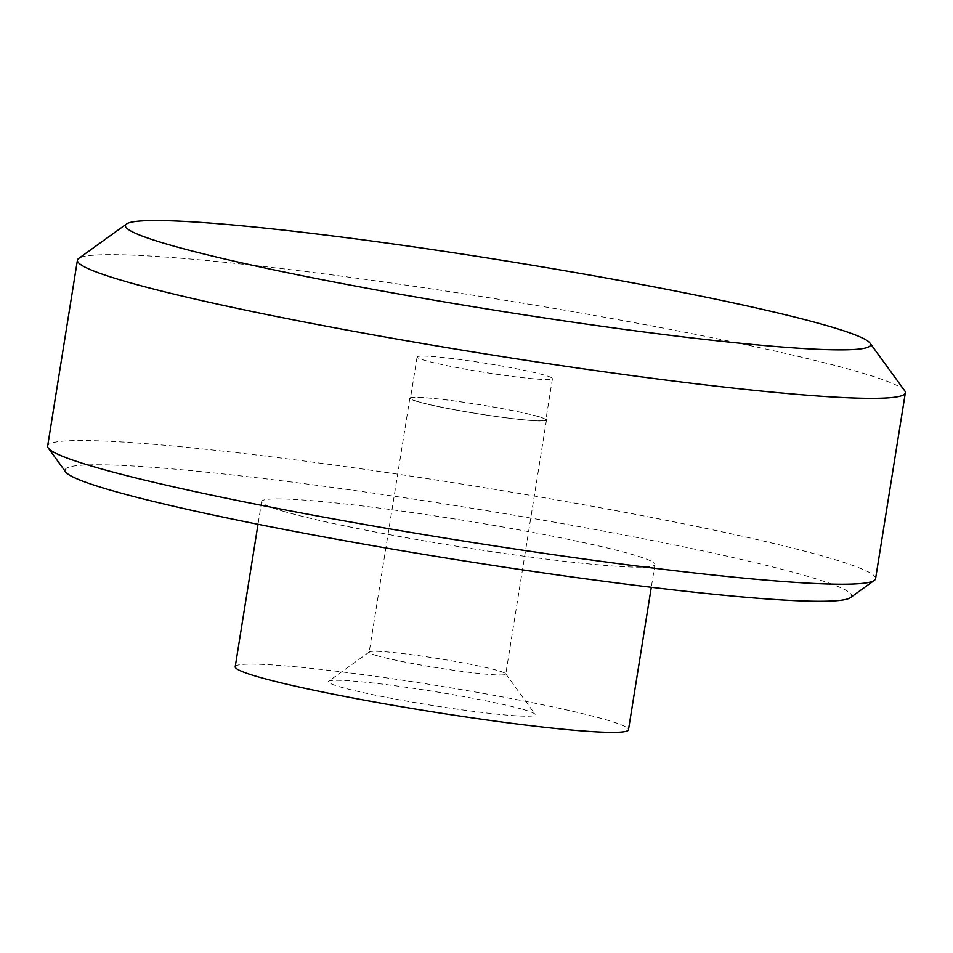 <?xml version="1.0" encoding="UTF-8"?>
<svg xmlns="http://www.w3.org/2000/svg" width="953" height="953" viewBox="0 0 953 953"><rect width="100%" height="100%" fill="white"/><g stroke="black" fill="none" stroke-linecap="round" stroke-linejoin="round"><path stroke-width="0.71" stroke-dasharray="4.76 3.57" d="M418.534 401.797A68.545 4.586 -170.9 0 1 410.469 398.271A68.545 4.586 -170.9 0 1 446.111 399.915A68.545 4.586 -170.9 0 1 537.778 416.425A68.545 4.586 -170.9 0 1 545.843 419.951A68.545 4.586 -170.9 0 1 494.321 416.199A68.545 4.586 -170.9 0 1 418.534 401.797M538.326 416.485A69.176 4.622 9.1 0 0 461.836 401.963A69.176 4.622 9.1 0 0 409.85 398.175A69.176 4.622 9.1 0 0 417.986 401.737A69.176 4.622 9.1 0 0 494.476 416.258A69.176 4.622 9.1 0 0 546.462 420.059A69.176 4.622 9.1 0 0 538.326 416.485M523.006 709.413A104.806 7.005 -170.9 0 1 535.181 714.309A104.806 7.005 -170.9 0 1 459.918 709.544A104.806 7.005 -170.9 0 1 340.674 687.065A104.806 7.005 -170.9 0 1 328.654 681.24A104.806 7.005 -170.9 0 1 410.505 687.899A104.806 7.005 -170.9 0 1 523.006 709.413M235.212 666.743A199.141 13.306 -170.9 0 1 384.869 677.654A199.141 13.306 -170.9 0 1 605.06 719.479A199.141 13.306 -170.9 0 1 628.48 729.736M875.581 578.674A419.237 28.018 9.1 0 0 826.275 557.076A419.237 28.018 9.1 0 0 679.429 522.971A419.237 28.018 9.1 0 0 262.039 455.689A419.237 28.018 9.1 0 0 47.65 446.064M904.719 390.813A419.237 28.018 9.1 0 0 856.044 371.205A419.237 28.018 9.1 0 0 709.199 337.1A419.237 28.018 9.1 0 0 78.646 258.489M452.723 358.614A68.545 4.586 9.1 0 0 417.092 356.97A68.545 4.586 9.1 0 0 425.145 360.496A68.545 4.586 9.1 0 0 500.944 374.886A68.545 4.586 9.1 0 0 552.454 378.651A68.545 4.586 9.1 0 0 544.389 375.113A68.545 4.586 9.1 0 0 452.723 358.614M285.09 511.785A199.141 13.306 -170.9 0 1 261.67 501.528A199.141 13.306 -170.9 0 1 411.327 512.44A199.141 13.306 -170.9 0 1 631.517 554.265A199.141 13.306 -170.9 0 1 654.937 564.521A199.141 13.306 -170.9 0 1 505.281 553.598A199.141 13.306 -170.9 0 1 285.09 511.785M850.41 597.638A398.283 26.624 9.1 0 0 804.737 575.493A398.283 26.624 9.1 0 0 665.23 543.091A398.283 26.624 9.1 0 0 257.274 477.798A398.283 26.624 9.1 0 0 65.638 471.938M377.293 655.759A69.176 4.622 -170.9 0 1 369.168 652.186A69.176 4.622 -170.9 0 1 369.371 651.912A69.176 4.622 -170.9 0 1 423.382 656.307A69.176 4.622 -170.9 0 1 497.633 670.507A69.176 4.622 -170.9 0 1 505.662 673.735A69.176 4.622 -170.9 0 1 505.769 674.069A69.176 4.622 -170.9 0 1 453.783 670.281A69.176 4.622 -170.9 0 1 377.293 655.759M417.092 356.97L410.469 398.271M409.85 398.175L369.168 652.186M261.67 501.528L258.025 524.293M505.662 673.735L535.181 714.309M654.937 564.521L651.292 587.286M369.371 651.912L328.654 681.24M546.462 420.059L505.769 674.069M552.454 378.651L545.843 419.951"/><path stroke-width="1.43" d="M651.292 587.286L628.48 729.736A199.141 13.306 -170.9 0 1 478.823 718.824A199.141 13.306 -170.9 0 1 258.632 676.999A199.141 13.306 -170.9 0 1 235.212 666.743L258.025 524.293M126.535 223.991L78.646 258.489A419.237 28.018 9.1 0 0 77.419 260.193A419.237 28.018 9.1 0 0 126.725 281.802A419.237 28.018 9.1 0 0 273.571 315.908A419.237 28.018 9.1 0 0 690.961 383.189A419.237 28.018 9.1 0 0 905.35 392.815A419.237 28.018 9.1 0 0 904.719 390.813L869.994 343.068A377.317 25.219 9.1 0 0 826.191 325.438A377.317 25.219 9.1 0 0 694.034 294.739A377.317 25.219 9.1 0 0 126.535 223.991A377.317 25.219 9.1 0 0 169.801 244.969A377.317 25.219 9.1 0 0 599.08 325.902A377.317 25.219 9.1 0 0 869.994 343.068M77.419 260.193L47.65 446.064A419.237 28.018 9.1 0 0 48.281 448.065A419.237 28.018 9.1 0 0 96.956 467.661A419.237 28.018 9.1 0 0 243.801 501.778A419.237 28.018 9.1 0 0 874.354 580.377A419.237 28.018 9.1 0 0 875.581 578.674L905.35 392.815M48.281 448.065L65.638 471.938A398.283 26.624 9.1 0 0 111.882 490.557A398.283 26.624 9.1 0 0 539.41 572.336A398.283 26.624 9.1 0 0 850.41 597.638L874.354 580.377"/></g></svg>
